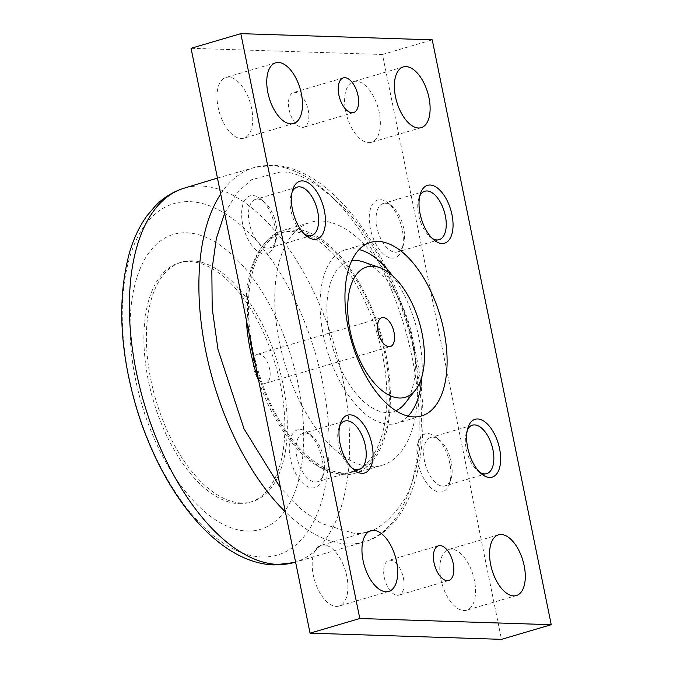 <?xml version="1.0" encoding="UTF-8"?>
<svg xmlns="http://www.w3.org/2000/svg" width="673" height="673" viewBox="0 0 673 673"><rect width="100%" height="100%" fill="white"/><g stroke="black" fill="none" stroke-linecap="round" stroke-linejoin="round"><path stroke-width="0.5" stroke-dasharray="3.37 2.52" d="M336.298 606.407A31.656 16.135 73.6 0 0 338.99 606.07A31.656 16.135 73.6 0 0 346.225 573.69A31.656 16.135 73.6 0 0 323.806 544.995A31.656 16.135 73.6 0 0 321.114 545.332A31.656 16.135 73.6 0 0 313.879 577.72A31.656 16.135 73.6 0 0 336.298 606.407M191.056 48.296L382.474 54.488L501.469 639.35M463.916 610.537A31.656 16.135 73.6 0 0 466.599 610.201A31.656 16.135 73.6 0 0 473.834 577.821A31.656 16.135 73.6 0 0 451.415 549.126A31.656 16.135 73.6 0 0 448.731 549.462A31.656 16.135 73.6 0 0 441.496 581.842A31.656 16.135 73.6 0 0 463.916 610.537M241.102 138.52A31.656 16.135 73.6 0 0 243.794 138.184A31.656 16.135 73.6 0 0 251.029 105.804A31.656 16.135 73.6 0 0 228.61 77.109A31.656 16.135 73.6 0 0 225.918 77.445A31.656 16.135 73.6 0 0 218.683 109.825A31.656 16.135 73.6 0 0 241.102 138.52M368.72 142.651A31.656 16.135 73.6 0 0 371.412 142.314A31.656 16.135 73.6 0 0 378.647 109.926A31.656 16.135 73.6 0 0 356.227 81.24A31.656 16.135 73.6 0 0 353.535 81.576A31.656 16.135 73.6 0 0 346.301 113.956A31.656 16.135 73.6 0 0 368.72 142.651M397.432 595.311A18.087 9.22 73.6 0 0 398.963 595.117A18.087 9.22 73.6 0 0 403.102 576.618A18.087 9.22 73.6 0 0 390.29 560.222A18.087 9.22 73.6 0 0 388.75 560.416A18.087 9.22 73.6 0 0 384.62 578.915A18.087 9.22 73.6 0 0 397.432 595.311M302.236 127.424A18.087 9.22 73.6 0 0 303.775 127.231A18.087 9.22 73.6 0 0 307.906 108.732A18.087 9.22 73.6 0 0 295.094 92.336A18.087 9.22 73.6 0 0 293.554 92.521A18.087 9.22 73.6 0 0 289.424 111.028A18.087 9.22 73.6 0 0 302.236 127.424M322.207 459.247A30.15 15.37 73.6 0 0 308.133 432.857A30.15 15.37 73.6 0 0 290.299 458.212A30.15 15.37 73.6 0 0 305.778 485.637A30.15 15.37 73.6 0 0 321.845 479.462A30.15 15.37 73.6 0 0 322.207 459.247M449.816 463.377A30.15 15.37 73.6 0 0 435.751 436.987A30.15 15.37 73.6 0 0 417.916 462.343A30.15 15.37 73.6 0 0 433.387 489.767A30.15 15.37 73.6 0 0 449.463 483.584A30.15 15.37 73.6 0 0 449.816 463.377M274.609 225.304A30.15 15.37 73.6 0 0 260.535 198.914A30.15 15.37 73.6 0 0 242.709 224.269A30.15 15.37 73.6 0 0 258.18 251.694A30.15 15.37 73.6 0 0 274.248 245.51A30.15 15.37 73.6 0 0 274.609 225.304M402.218 229.434A30.15 15.37 73.6 0 0 388.153 203.044A30.15 15.37 73.6 0 0 370.318 228.399A30.15 15.37 73.6 0 0 385.797 255.824A30.15 15.37 73.6 0 0 401.865 249.641A30.15 15.37 73.6 0 0 402.218 229.434M321.273 221.005A126.633 64.549 -106.4 0 1 410.951 335.768A126.633 64.549 -106.4 0 1 382.012 465.304A126.633 64.549 -106.4 0 1 371.252 466.641A126.633 64.549 -106.4 0 1 281.575 351.878A126.633 64.549 -106.4 0 1 310.514 222.342A126.633 64.549 -106.4 0 1 321.273 221.005M323.654 457.976A25.254 12.871 73.6 0 0 311.868 435.868A25.254 12.871 73.6 0 0 303.161 433.311A25.254 12.871 73.6 0 0 296.936 457.11A25.254 12.871 73.6 0 0 317.42 481.767A25.254 12.871 73.6 0 0 323.351 474.902A25.254 12.871 73.6 0 0 323.654 457.976M451.272 462.107A25.254 12.871 73.6 0 0 439.486 439.999A25.254 12.871 73.6 0 0 430.779 437.442A25.254 12.871 73.6 0 0 424.545 461.241A25.254 12.871 73.6 0 0 445.038 485.898A25.254 12.871 73.6 0 0 450.969 479.033A25.254 12.871 73.6 0 0 451.272 462.107M276.056 224.033A25.254 12.871 73.6 0 0 264.27 201.925A25.254 12.871 73.6 0 0 255.563 199.368A25.254 12.871 73.6 0 0 249.338 223.167A25.254 12.871 73.6 0 0 269.831 247.824A25.254 12.871 73.6 0 0 275.762 240.959A25.254 12.871 73.6 0 0 276.056 224.033M403.674 228.155A25.254 12.871 73.6 0 0 391.888 206.056A25.254 12.871 73.6 0 0 383.181 203.498A25.254 12.871 73.6 0 0 376.947 227.297A25.254 12.871 73.6 0 0 397.44 251.954A25.254 12.871 73.6 0 0 403.371 245.09A25.254 12.871 73.6 0 0 403.674 228.155M432.217 238.393A25.254 12.871 -106.4 0 1 430.426 237.132A25.254 12.871 -106.4 0 1 418.631 215.024A25.254 12.871 -106.4 0 1 418.934 198.098A25.254 12.871 -106.4 0 1 419.759 196.062M304.608 234.263A25.254 12.871 -106.4 0 1 302.808 233.001A25.254 12.871 -106.4 0 1 291.022 210.893A25.254 12.871 -106.4 0 1 291.325 193.967A25.254 12.871 -106.4 0 1 292.149 191.931M479.815 472.337A25.254 12.871 -106.4 0 1 478.015 471.075A25.254 12.871 -106.4 0 1 466.229 448.967A25.254 12.871 -106.4 0 1 466.532 432.041A25.254 12.871 -106.4 0 1 467.356 430.005M352.198 468.206A25.254 12.871 -106.4 0 1 350.406 466.944A25.254 12.871 -106.4 0 1 338.62 444.845A25.254 12.871 -106.4 0 1 338.914 427.91A25.254 12.871 -106.4 0 1 339.739 425.874M408.09 416.107A90.451 46.109 -106.4 0 1 396.683 423.275A90.451 46.109 -106.4 0 1 388.994 424.226A90.451 46.109 -106.4 0 1 324.941 342.254A90.451 46.109 -106.4 0 1 345.611 249.725A90.451 46.109 -106.4 0 1 353.3 248.774A90.451 46.109 -106.4 0 1 359.079 249.574M392.334 275.526A90.451 46.109 -106.4 0 1 421.988 376.283M382.474 54.488L432.243 39.842M249.363 334.902A126.633 64.549 -106.4 0 1 283.14 230.402A126.633 64.549 -106.4 0 1 293.899 229.056A126.633 64.549 -106.4 0 1 383.576 343.819A126.633 64.549 -106.4 0 1 354.637 473.355A126.633 64.549 -106.4 0 1 343.878 474.701A126.633 64.549 -106.4 0 1 255.395 364.547M351.727 260.695A78.388 39.959 73.6 0 0 330.468 338.856A78.388 39.959 73.6 0 0 386.613 412.532A78.388 39.959 73.6 0 0 395.875 410.74M405.053 403.304A78.388 39.959 73.6 0 0 409.478 325.219A78.388 39.959 73.6 0 0 363.462 261.974M258.684 354.099A15.075 7.689 73.6 0 0 257.406 354.259A15.075 7.689 73.6 0 0 253.957 369.679A15.075 7.689 73.6 0 0 264.632 383.341A15.075 7.689 73.6 0 0 265.911 383.181A15.075 7.689 73.6 0 0 269.36 367.761A15.075 7.689 73.6 0 0 258.684 354.099M294.261 230.814A124.825 63.632 -106.4 0 1 382.651 343.937A124.825 63.632 -106.4 0 1 354.133 471.622A124.825 63.632 -106.4 0 1 343.524 472.942A124.825 63.632 -106.4 0 1 255.126 359.819A124.825 63.632 -106.4 0 1 283.653 232.135A124.825 63.632 -106.4 0 1 294.261 230.814M258.836 381.448A124.825 63.632 73.6 0 0 341.034 473.674A124.825 63.632 73.6 0 0 351.643 472.353A124.825 63.632 73.6 0 0 380.161 344.669A124.825 63.632 73.6 0 0 291.771 231.546A124.825 63.632 73.6 0 0 281.163 232.866A124.825 63.632 73.6 0 0 246.259 319.641M247.21 531.039A153.764 78.388 73.6 0 0 298.223 384.535A153.764 78.388 73.6 0 0 186.522 232.765A153.764 78.388 73.6 0 0 135.517 379.269A153.764 78.388 73.6 0 0 247.21 531.039M192.234 260.838A124.825 63.632 73.6 0 0 181.626 262.159A124.825 63.632 73.6 0 0 153.108 389.844A124.825 63.632 73.6 0 0 241.498 502.967A124.825 63.632 73.6 0 0 252.106 501.646A124.825 63.632 73.6 0 0 280.633 373.961A124.825 63.632 73.6 0 0 192.234 260.838M239.008 503.698A124.825 63.632 73.6 0 0 249.616 502.378A124.825 63.632 73.6 0 0 278.142 374.693A124.825 63.632 73.6 0 0 189.744 261.57A124.825 63.632 73.6 0 0 179.144 262.891A124.825 63.632 73.6 0 0 150.617 390.576A124.825 63.632 73.6 0 0 239.008 503.698M224.614 213.232L237.3 192.369L251.534 179.733L279.69 172.17C296.305 170.319 318.438 182.989 346.09 210.169C372.859 238.545 402.757 294.555 414.829 355.798C427.683 417.058 420.331 471.866 404.826 498.87C387.951 524.62 370.714 536.011 353.115 533.05L321.484 523.552L301.891 509.823L280.49 487.858M220.702 194.026A195.077 99.444 -106.4 0 1 254.756 167.409A195.077 99.444 -106.4 0 1 270.546 165.566A195.077 99.444 -106.4 0 1 408.494 341.59A195.077 99.444 -106.4 0 1 364.901 541.681A195.077 99.444 -106.4 0 1 347.537 543.986A195.077 99.444 -106.4 0 1 285.377 511.901M293.807 562.603A195.077 99.444 73.6 0 0 339.369 363.605A195.077 99.444 73.6 0 0 201.025 186.026A195.077 99.444 73.6 0 0 183.662 188.331M261.847 556.966A183.182 93.379 73.6 0 0 322.619 382.441A183.182 93.379 73.6 0 0 189.559 201.639A183.182 93.379 73.6 0 0 128.787 376.165A183.182 93.379 73.6 0 0 261.847 556.966M388.758 591.424L338.99 606.07M516.368 595.555L466.599 610.201M293.563 123.538L243.794 138.184M421.18 127.668L371.412 142.314M448.731 580.479L398.963 595.117M353.535 112.584L303.775 127.231M311.868 435.868L308.133 432.857M439.486 439.999L435.751 436.987M264.27 201.925L260.535 198.914M391.888 206.056L388.153 203.044M403.371 245.09L401.865 249.641M439.124 239.689L397.44 251.954M430.426 237.132L434.161 240.143M418.934 198.098L420.44 193.538M424.865 191.233L383.181 203.498M275.762 240.959L274.248 245.51M311.515 235.558L269.831 247.824M302.808 233.001L306.543 236.013M291.325 193.967L292.831 189.416M297.256 187.102L255.563 199.368M450.969 479.033L449.463 483.584M486.722 473.632L445.038 485.898M478.015 471.075L481.75 474.086M466.532 432.041L468.038 427.49M472.463 425.176L430.779 437.442M323.351 474.902L321.845 479.462M359.113 469.502L317.42 481.767M350.406 466.944L354.141 469.956M338.914 427.91L340.429 423.359M344.854 421.046L303.161 433.311M343.323 77.883L293.554 92.521M438.518 545.769L388.75 560.416M403.304 66.93L353.535 81.576M275.686 62.799L225.918 77.445M498.491 534.816L448.731 549.462M370.882 530.686L321.114 545.332M421.567 415.948L396.683 423.275M370.495 242.406L345.611 249.725M354.637 473.355L382.012 465.304M257.406 354.259L381.818 317.648M265.911 383.181L390.332 346.57M283.14 230.402L310.514 222.342M351.643 472.353L354.133 471.622M281.163 232.866L283.653 232.135M217.455 178.067L254.756 167.409L272.515 165.331C325.808 166.164 383.803 238.637 408.89 326.506C437.988 423.62 421.525 525.066 364.901 541.681L295.59 562.106M249.616 502.378L252.106 501.646M179.144 262.891L181.626 262.159"/><path stroke-width="1.01" d="M373.574 530.349A31.656 16.135 -106.4 0 1 395.993 559.044A31.656 16.135 -106.4 0 1 388.758 591.424A31.656 16.135 -106.4 0 1 386.066 591.76A31.656 16.135 -106.4 0 1 363.647 563.074A31.656 16.135 -106.4 0 1 370.882 530.686A31.656 16.135 -106.4 0 1 373.574 530.349M551.237 624.704L501.469 639.35L310.051 633.158L191.056 48.296L240.825 33.65L359.811 618.512L551.237 624.704L432.243 39.842L240.825 33.65M501.183 534.48A31.656 16.135 -106.4 0 1 523.602 563.175A31.656 16.135 -106.4 0 1 516.368 595.555A31.656 16.135 -106.4 0 1 513.676 595.891A31.656 16.135 -106.4 0 1 491.256 567.196A31.656 16.135 -106.4 0 1 498.491 534.816A31.656 16.135 -106.4 0 1 501.183 534.48M278.378 62.463A31.656 16.135 -106.4 0 1 300.797 91.158A31.656 16.135 -106.4 0 1 293.563 123.538A31.656 16.135 -106.4 0 1 290.871 123.874A31.656 16.135 -106.4 0 1 268.451 95.179A31.656 16.135 -106.4 0 1 275.686 62.799A31.656 16.135 -106.4 0 1 278.378 62.463M405.996 66.593A31.656 16.135 -106.4 0 1 428.415 95.28A31.656 16.135 -106.4 0 1 421.18 127.668A31.656 16.135 -106.4 0 1 418.488 128.005A31.656 16.135 -106.4 0 1 396.069 99.31A31.656 16.135 -106.4 0 1 403.304 66.93A31.656 16.135 -106.4 0 1 405.996 66.593M440.058 545.576A18.087 9.22 -106.4 0 1 452.87 561.972A18.087 9.22 -106.4 0 1 448.731 580.479A18.087 9.22 -106.4 0 1 447.192 580.664A18.087 9.22 -106.4 0 1 434.388 564.268A18.087 9.22 -106.4 0 1 438.518 545.769A18.087 9.22 -106.4 0 1 440.058 545.576M344.862 77.689A18.087 9.22 -106.4 0 1 357.674 94.085A18.087 9.22 -106.4 0 1 353.535 112.584A18.087 9.22 -106.4 0 1 352.004 112.778A18.087 9.22 -106.4 0 1 339.192 96.382A18.087 9.22 -106.4 0 1 343.323 77.883A18.087 9.22 -106.4 0 1 344.862 77.689M419.759 196.062A25.254 12.871 -106.4 0 1 424.865 191.233A25.254 12.871 -106.4 0 1 445.358 215.89A25.254 12.871 -106.4 0 1 439.124 239.689A25.254 12.871 -106.4 0 1 432.217 238.393M451.987 214.788A30.15 15.37 -106.4 0 1 434.161 240.143A30.15 15.37 -106.4 0 1 420.087 213.753A30.15 15.37 -106.4 0 1 420.44 193.538A30.15 15.37 -106.4 0 1 436.516 187.363A30.15 15.37 -106.4 0 1 451.987 214.788M292.149 191.931A25.254 12.871 -106.4 0 1 297.256 187.102A25.254 12.871 -106.4 0 1 317.749 211.759A25.254 12.871 -106.4 0 1 311.515 235.558A25.254 12.871 -106.4 0 1 304.608 234.263M324.378 210.657A30.15 15.37 -106.4 0 1 306.543 236.013A30.15 15.37 -106.4 0 1 292.469 209.623A30.15 15.37 -106.4 0 1 292.831 189.416A30.15 15.37 -106.4 0 1 308.899 183.233A30.15 15.37 -106.4 0 1 324.378 210.657M467.356 430.005A25.254 12.871 -106.4 0 1 472.463 425.176A25.254 12.871 -106.4 0 1 492.956 449.833A25.254 12.871 -106.4 0 1 486.722 473.632A25.254 12.871 -106.4 0 1 479.815 472.337M499.585 448.731A30.15 15.37 -106.4 0 1 481.75 474.086A30.15 15.37 -106.4 0 1 467.685 447.696A30.15 15.37 -106.4 0 1 468.038 427.49A30.15 15.37 -106.4 0 1 484.114 421.306A30.15 15.37 -106.4 0 1 499.585 448.731M339.739 425.874A25.254 12.871 -106.4 0 1 344.854 421.046A25.254 12.871 -106.4 0 1 365.338 445.703A25.254 12.871 -106.4 0 1 359.113 469.502A25.254 12.871 -106.4 0 1 352.198 468.206M371.976 444.601A30.15 15.37 -106.4 0 1 354.141 469.956A30.15 15.37 -106.4 0 1 340.067 443.566A30.15 15.37 -106.4 0 1 340.429 423.359A30.15 15.37 -106.4 0 1 356.497 417.176A30.15 15.37 -106.4 0 1 371.976 444.601M413.878 416.907A90.451 46.109 -106.4 0 1 349.825 334.935A90.451 46.109 -106.4 0 1 370.495 242.406A90.451 46.109 -106.4 0 1 378.184 241.447A90.451 46.109 -106.4 0 1 442.237 323.427A90.451 46.109 -106.4 0 1 421.567 415.948A90.451 46.109 -106.4 0 1 413.878 416.907M359.079 249.574A90.451 46.109 -106.4 0 1 392.334 275.526M421.988 376.283A90.451 46.109 -106.4 0 1 408.09 416.107M310.051 633.158L359.811 618.512M379.421 267.509A67.948 34.634 -106.4 0 1 419.304 322.325A67.948 34.634 -106.4 0 1 415.468 390.012A67.948 34.634 -106.4 0 1 399.484 398.012A67.948 34.634 -106.4 0 1 350.128 330.939A67.948 34.634 -106.4 0 1 372.665 266.205A67.948 34.634 -106.4 0 1 379.421 267.509L363.462 261.974A78.388 39.959 73.6 0 0 355.681 260.468A78.388 39.959 73.6 0 0 351.727 260.695M395.875 410.74A78.388 39.959 73.6 0 0 405.053 403.304L415.468 390.012M383.097 317.488A15.075 7.689 73.6 0 0 381.818 317.648A15.075 7.689 73.6 0 0 378.377 333.068A15.075 7.689 73.6 0 0 389.053 346.73A15.075 7.689 73.6 0 0 390.332 346.57A15.075 7.689 73.6 0 0 393.772 331.15A15.075 7.689 73.6 0 0 383.097 317.488M255.395 364.547A126.633 64.549 -106.4 0 1 249.363 334.902M246.259 319.641A124.825 63.632 73.6 0 0 258.836 381.448M280.49 487.858L244.021 428.819L217.976 349.422L212.197 308.411L211.844 270.672L216.344 238.545L224.614 213.232M285.377 511.901A195.077 99.444 -106.4 0 1 220.702 194.026M293.807 562.603L274.071 564.916C217.202 563.166 161.831 492.72 136.35 407.535C119.701 350.347 117.295 299.165 129.123 253.982C133.262 239.319 139.202 226.599 146.941 215.814L155.749 205.484C163.833 197.399 173.138 191.687 183.662 188.331A195.077 99.444 73.6 0 0 140.068 388.422A195.077 99.444 73.6 0 0 278.016 564.445A195.077 99.444 73.6 0 0 293.807 562.603L295.59 562.106M183.662 188.331L217.455 178.067"/></g></svg>
